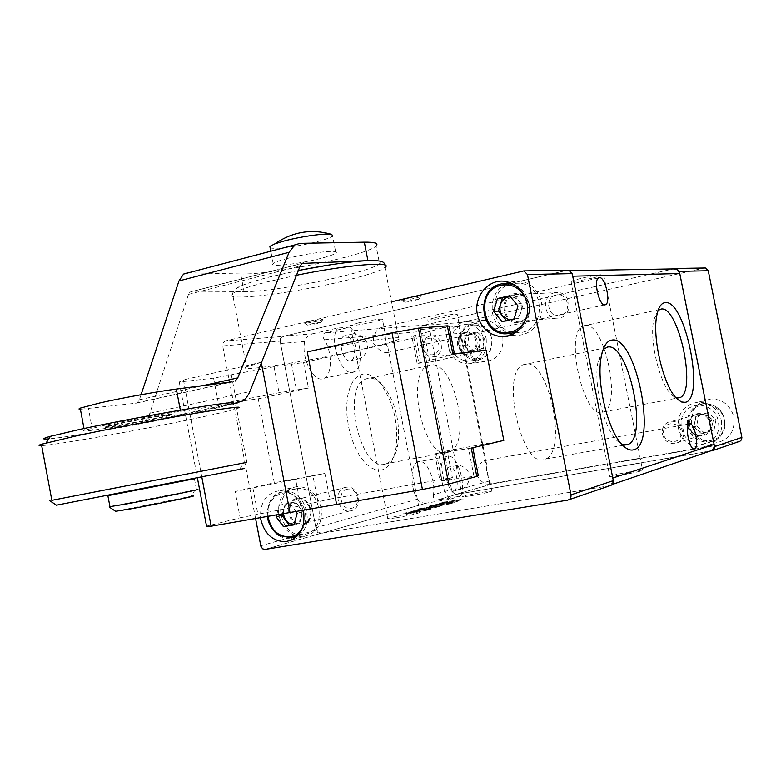 <?xml version="1.0" encoding="UTF-8"?>
<svg xmlns="http://www.w3.org/2000/svg" width="781" height="781" viewBox="0 0 781 781"><rect width="100%" height="100%" fill="white"/><g stroke="black" fill="none" stroke-linecap="round" stroke-linejoin="round"><path stroke-width="0.59" stroke-dasharray="3.9 2.93" d="M307.294 351.919C359.611 341.238 409.439 334.551 398.857 339.257C394.112 341.492 381.431 344.919 360.812 349.527C309.276 361.173 233.812 372.928 246.523 366.972L261.264 362.306L261.391 362.98M298.391 270.49L268.762 277.157C235.315 286.178 227.086 291.03 244.102 291.704C262.894 291.86 310.809 284.186 344.353 275.781C363.595 270.968 375.339 266.995 379.566 263.861C382.319 261.43 378.434 260.366 367.919 260.669C358.625 261.02 346.12 262.396 330.383 264.788M107.973 495.671L194.293 478.802M194.42 478.782L196.47 489.638L109.926 506.644M195.172 489.833L191.033 496.296L115.608 511.301M118.39 493.66L184.033 480.832M130.983 490.81L183.564 480.354L130.983 490.81M56.466 505.19L244.502 468.483M51.849 500.338L246.835 462.362L236.614 408.678L238.605 407.828L232.133 403.445C229.692 404.958 216.649 408.248 192.995 413.315C145.51 423.527 68.181 437.331 48.764 438.912M41.676 445.619C56.749 444.945 144.046 429.355 197.007 418.069C217.538 413.715 230.737 410.591 236.614 408.678M118.429 423.976L106.275 426.934C98.836 429.335 136.119 423.107 158.572 418.235L171.244 415.16C178.976 412.729 141.459 418.958 118.429 423.976M118.331 423.419L106.177 426.377C98.738 428.798 136.021 422.58 158.475 417.698L171.146 414.623C178.869 412.183 141.351 418.391 118.331 423.419M232.435 403.65L180.557 411.304C162.594 413.92 126.61 420.568 104.293 425.411L84.328 430.292C81.292 431.405 84.006 431.385 92.48 430.243L139.877 423.771L232.816 403.904M287.711 258.394C279.696 260.483 274.853 262.231 273.174 263.607C268.078 267.522 299.484 264.017 320.845 258.404C329.094 256.275 334.112 254.489 335.869 253.044C341.209 249.168 309.52 252.605 287.711 258.394M270.138 247.772C273.877 249.705 300.031 246.249 317.594 241.563C325.833 239.386 330.832 237.522 332.579 235.989L335.869 253.044M300.041 243.379L187.801 272.794L240.704 273.955L244.102 291.704L190.047 292.055L302.169 263.431M364.873 260.776L367.91 260.62M141.058 394.727L139.379 399.774L137.28 402.781L136.011 403.221L80.394 409.283M241.876 401.463L143.372 422.531L146.691 419.514L149.552 414.145L188.475 294.408L190.047 292.055M143.372 422.531L139.877 423.771M240.704 273.955C270.607 275.205 367.91 255.162 376.091 245.956L379.566 263.861M449.036 326.146L411.86 336.308L424.698 335.586L303.575 362.521L274.072 366.709L213.594 378.15L179.249 382.016L183.428 379.869L261.264 362.306M183.428 379.869L201.879 477.298M179.249 382.016L197.447 478.177M303.575 362.521L308.485 388.069L279.051 392.726L218.563 404.265L258.257 398.798L274.297 482.765L235.149 491.532L240.138 517.783L206.545 526.199M258.257 398.798L308.485 388.069M424.698 335.586L429.872 362.14L486.094 350.122M503.813 440.425L447.171 450.871L452.375 477.562L329.816 499.108L324.886 473.432L274.297 482.765M452.853 353.978L454.503 354.105L450.315 355.267L417.132 363.399L429.872 362.14M452.375 477.562L440.054 481.145L478.284 475.688M240.138 517.783L300.705 505.795L329.816 499.108M471.255 448.099L434.753 453.917L447.171 450.871M324.886 473.432L235.149 491.532M708.23 412.602L705.438 413.364L713.238 420.51L711.94 426.973L709.822 430.341L705.829 432.557L701.231 432.381L697.257 429.882L695.168 426.377L694.67 423.009L695.773 416.527L708.23 412.602L716.001 419.709L714.088 429.97L704.423 433.074L696.711 425.967L698.595 415.756M663.625 430.663C665.266 419.094 683.541 423.282 681.022 434.724C679.304 446.332 661.097 442.007 663.625 430.663M662.317 430.009C663.616 424.737 666.886 421.808 672.138 421.232C680.163 422.082 684.019 426.67 683.697 434.997C682.428 440.142 679.255 443.061 674.159 443.735C665.978 443.032 662.034 438.453 662.317 430.009M681.071 420.422C683.385 411.089 689.242 405.944 698.634 404.988C712.682 406.559 719.399 414.594 718.793 429.081C716.577 438.014 711.032 443.12 702.148 444.399C687.602 443.305 680.583 435.32 681.071 420.422M705.438 413.364L695.773 416.527M696.711 425.967L693.879 426.797L694.973 421.008L696.398 418.001L700.596 414.945L705.184 414.74L708.816 416.488L711.071 419.055L712.428 423.624L711.325 430.819L714.088 429.97M693.879 426.797L701.621 433.933L704.423 433.074M701.621 433.933L711.325 430.819M713.238 420.51L716.001 419.709M477.435 332.159L473.755 332.501L480.637 339.042L479.544 345.143L477.298 348.785L473.676 350.659L470.221 350.464L466.726 348.199L464.861 344.948L464.412 341.795L465.32 335.684L469.03 335.332L477.435 332.159L484.288 338.671L482.697 348.355L474.262 351.479L467.448 344.977L469.03 335.332M423.614 344.782C424.952 333.907 440.855 337.412 438.766 348.18C437.36 359.094 421.515 355.462 423.614 344.782M422.775 344.304C424.024 338.876 427.187 336.055 432.244 335.84C438.668 337.031 441.714 341.248 441.382 348.482C440.142 353.832 437.048 356.644 432.088 356.927C425.567 355.814 422.462 351.606 422.775 344.304M450.862 339.091C453.107 329.484 458.759 324.525 467.809 324.203C479.143 326.341 484.503 333.741 483.898 346.393C481.692 355.736 476.225 360.685 467.497 361.242C455.85 359.358 450.305 351.977 450.862 339.091M473.755 332.501L465.32 335.684M467.448 344.977L463.738 345.368L465.554 337.577L468.99 334.327L473.54 333.799L476.732 335.361L479.28 338.866L479.954 342.634L479.036 348.765L482.697 348.355M463.738 345.368L470.572 351.909L474.262 351.479M470.572 351.909L479.036 348.765M480.637 339.042L484.288 338.671M733.925 417.21C735.185 431.6 728.995 440.201 715.367 443.032C703.066 443.003 695.168 436.921 691.683 424.766C690.472 409.859 697.052 401.229 711.423 398.906C723.128 399.452 730.625 405.554 733.925 417.21M721.498 420.861C722.786 435.583 716.48 444.379 702.588 447.249C690.053 447.21 681.998 440.972 678.445 428.544C677.205 413.295 683.902 404.48 698.556 402.108C710.476 402.684 718.12 408.932 721.498 420.861M502.818 336.933C503.852 351.675 497.741 359.934 484.493 361.73C474.75 360.851 468.532 355.257 465.837 344.938C464.832 329.875 471.177 321.626 484.874 320.19C494.236 321.342 500.211 326.917 502.818 336.933M486.192 338.612C487.256 353.676 481.057 362.111 467.585 363.926C457.686 363.028 451.369 357.308 448.616 346.774C447.581 331.388 454.025 322.973 467.946 321.508C477.455 322.69 483.537 328.391 486.192 338.612M739.177 441.519L492.733 483.82L489.17 481.086L458.877 326.351L461.132 322.485L704.403 268.01M489.17 481.086L451.935 491.63L420.344 329.543L458.877 326.351M461.132 322.485L422.687 325.501L673.271 268.928M712.789 450.539L455.635 494.51L492.733 483.82M422.687 325.501L420.344 329.543M451.935 491.63L455.635 494.51M506.342 320.61L506.81 321.186L512.863 319.839C516.797 318.814 519.463 316.227 520.849 312.078C521.962 307.821 521.21 303.985 518.584 300.578L514.845 297.639L510.335 296.663M556.062 295.052C543.791 297.317 548.018 318.697 560.123 315.534C572.483 313.357 568.197 291.772 556.062 295.052M554.686 292.738C541.545 295.042 543.02 317.672 556.326 318.189L559.684 317.974C572.707 315.827 571.594 293.344 558.405 292.533L554.686 292.738M512.024 283.542C486.817 288.14 489.97 332.042 515.528 332.833L521.659 332.413C546.495 328.43 544.572 284.987 519.443 283.161L512.024 283.542M509.583 295.755L514.406 295.521L510.188 296.487M514.406 295.521L522.762 305.635L517.988 305.937M522.762 305.635L518.935 318.502L514.142 318.882M509.251 319.966L518.935 318.502M506.81 321.186L501.958 321.577M282.371 513.839L283.542 509.563C284.694 505.844 286.969 503.608 290.356 502.857L295.599 501.929L302.901 511.711L299.689 523.319L294.437 524.217C297.844 523.495 300.129 521.259 301.29 517.52L301.495 511.955L299.25 506.82C296.76 503.716 293.802 502.388 290.356 502.857L279.344 505.219L276.708 514.825M347.418 489.199C336.709 490.634 340.555 510.628 351.108 508.353C361.886 506.996 357.991 486.817 347.418 489.199M345.895 487.266C333.175 488.935 336.972 512.639 349.693 510.95L350.435 510.862C363.106 509.329 359.553 485.675 346.881 487.139L345.895 487.266M295.472 488.847C271.3 492.098 278.788 537.845 302.979 534.536L304.19 534.38C328.205 531.656 321.567 486.036 297.541 488.603L295.472 488.847M295.599 501.929L279.344 505.219M289.839 503.364L295.979 511.594M283.171 513.703L285.133 503.784M302.901 511.711L297.18 513.205M299.689 523.319L293.959 524.881M512.072 334.571L515.47 335.088C531.256 336.875 545.314 319.429 541.458 302.442C538.373 290.239 531.139 283.064 519.746 280.916L508.773 282.175M506.147 283.337C495.281 289.956 490.751 299.982 492.586 313.415C494.871 323.383 500.445 330.158 509.319 333.76M406.862 298.498L401.746 300.177C403.455 300.46 408.141 299.767 415.824 298.088L420.451 296.78C421.154 295.862 416.624 296.438 406.862 298.498M415.121 300.753L404.88 302.286L408.609 301.075C415.697 299.582 418.987 299.162 418.489 299.806L415.121 300.753M308.925 321.567L304.434 323.041C306.22 323.295 310.945 322.602 318.589 320.942L322.621 319.8C323.1 318.96 318.531 319.556 308.925 321.567M317.769 323.559L307.47 325.091L310.74 324.037C317.721 322.573 321.04 322.133 320.708 322.729L317.769 323.559M303.243 510.403C298.977 497.585 291.108 490.995 279.657 490.644C266.467 492.967 260.102 501.958 260.561 517.627M321.128 507.914C317.428 494.158 309.51 487.032 297.376 486.514C283.503 489.209 277.314 498.786 278.837 515.245C282.615 529.323 290.776 536.449 303.301 536.615C316.705 533.608 322.641 524.041 321.128 507.914M610.098 485.645L320.483 533.443L317.789 532.613L316.344 530.055L280.125 341.151L280.564 338.153L282.702 336.465L225.367 340.955L391.574 301.788M225.367 340.955L223.161 342.742L222.702 345.915L280.125 341.151M255.563 518.496L222.702 345.915M282.702 336.465L567.562 270.206M345.261 335.596L344.099 335.928C337.148 338.681 342.888 362.345 350.142 360.832L351.177 360.529C358.128 357.825 352.563 334.366 345.261 335.596M358.801 358.938C356.888 358.918 355.931 357.298 355.931 354.066L355.423 345.661L352.846 338.105L352.914 333.917L353.91 333.624C358.87 333.79 363.438 337.06 367.626 343.425C367.744 350.942 365.186 355.999 359.953 358.606L358.801 358.938M449.456 466.931L449.134 467.038C442.72 468.971 447.679 492.635 453.995 490.204L454.22 490.126C460.624 488.223 455.801 464.754 449.456 466.931M462.225 488.789L460.663 488.281L460.185 485.889C460.663 480.335 459.599 474.877 456.992 469.518L457.676 465.466C462.215 465.183 466.345 468.239 470.035 474.614C469.401 481.877 466.882 486.573 462.459 488.721L462.225 488.789M385.199 464.08C360.695 472.505 341.033 387.601 365.557 379.058L368.573 378.17C373.503 377.662 378.443 380.22 383.373 385.863C395.43 402.205 400.302 421.633 397.998 444.155C396.211 454.474 392.482 460.946 386.81 463.563L385.199 464.08M447.777 452.57C424.571 460.839 404.597 374.148 427.842 365.811L430.692 364.961C454.454 360.1 472.407 444.135 449.3 452.062L447.777 452.57M381.694 470.025L376.286 470.045L370.624 467.614L364.981 462.83L359.68 455.919L354.994 447.21L351.177 437.165L348.443 426.309L346.949 415.238L346.764 404.548L347.887 394.815L350.249 386.536L353.715 380.122L358.089 375.895L363.126 374.021C368.671 373.464 374.206 376.354 379.732 382.661C393.194 400.897 398.632 422.57 396.045 447.689C393.8 460.409 389.016 467.858 381.694 470.025M603.157 349.488L598.051 361.779C593.277 384.164 603.742 427.929 616.844 440.533L621.813 444.321M525.496 364.005L522.86 364.864C500.309 373.562 521.952 468.805 544.318 459.511L545.577 459.043C567.982 450.735 548.535 358.762 525.496 364.005M658.1 310.418L653.892 319.39C648.845 339.247 659.818 384.916 672.041 395.166L676.004 397.763M585.154 325.345L582.88 326.038C564.194 333.087 583.778 419.407 602.434 412.339L603.693 411.899C622.213 405.056 604.348 321.635 585.154 325.345M387.132 352.709L388.001 352.446L388.089 348.424C385.668 343.445 384.594 337.929 384.877 331.876L383.793 327.786L382.563 327.18L380.884 327.542C375.632 330.207 373.123 335.342 373.347 342.947C377.672 349.371 382.27 352.621 387.132 352.709M358.411 322.895C373.084 319.78 381.099 318.609 382.456 319.39L374.265 321.782C359.729 324.876 351.753 326.028 350.366 325.257L358.411 322.895M396.143 517.842C410.972 515.167 418.889 513.322 419.895 512.316L411.411 513.332C396.719 515.987 388.85 517.823 387.796 518.848L396.143 517.842M489.121 484.171L489.716 480.266C486.953 474.76 485.85 469.156 486.426 463.455L484.191 460.751C479.759 462.928 477.259 467.692 476.693 475.053C480.51 481.486 484.65 484.523 489.121 484.171M435.778 317.476C448.87 314.714 456.006 313.63 457.207 314.235L449.085 316.549C436.11 319.292 429.003 320.366 427.773 319.761L435.778 317.476M470.621 495.857C483.829 493.465 490.898 491.854 491.825 491.015L483.419 492.079C470.318 494.451 463.289 496.062 462.332 496.901L470.621 495.857M631.868 471.49L642.587 470.172C641.992 471.041 634.592 472.749 620.378 475.297L609.805 476.586C610.42 475.707 617.781 474.008 631.868 471.49M593.345 277.919L603.684 274.922C602.766 274.131 595.278 275.244 581.21 278.261L571.028 281.209C571.965 282 579.414 280.906 593.345 277.919M312.341 333.838L337.441 328.04L349.898 327.122L325.042 332.852C322.494 334.209 322.299 336.513 324.447 339.764C332.501 352.475 332.306 374.978 323.969 378.287C314.431 384.018 300.802 358.225 304.736 341.443C305.703 337.861 308.241 335.332 312.341 333.838L284.704 335.996C281.541 337.128 280.164 339.628 280.574 343.503L315.885 527.683C316.871 531.305 318.99 533.13 322.221 533.15L426.416 503.149L450.364 499.098C440.133 491.522 437.428 459.189 446.703 456.592L447.396 456.368C456.787 453.136 466.726 483.595 460.448 496.15L436.716 500.172L457.188 494.236C454.298 494.246 452.414 492.704 451.545 489.599L433.484 494.666C432.918 498.005 433.914 499.85 436.452 500.211L436.716 500.172M426.416 503.149L426.133 503.189C422.199 503.218 419.299 501.88 417.435 499.176C409.888 487.412 410.308 464.109 417.972 461.835L418.684 461.61C426.572 459.052 435.857 479.983 433.484 494.666M408.229 512.824L414.301 511.038L404.665 513.107L407.126 513.156L430.39 508.49L408.229 512.824L408.375 513.586L406.452 513.8L407.194 513.468L407.047 512.707M422.16 509.524L438.6 506.244L430.302 507.123L414.106 510.344L422.16 509.524L422.306 510.276L439.488 506.605L414.252 511.096L422.306 510.276M709.617 451.262L457.461 494.197M322.524 533.111L607.657 486.055C611.513 484.981 613.231 482.316 612.792 478.04M450.364 499.098L460.448 496.15M442.476 502.408L461.942 499.254L442.476 502.408L442.612 503.13L444.36 502.613L444.223 501.89M434.558 505.229L432.44 505.268L441.431 503.296L429.189 506.088L452.96 501.607L447.62 503.189L450.002 502.788L457.754 500.494L434.558 505.229L434.705 505.971L431.981 506.293L432.44 505.268M452.101 502.583L419.055 508.9L452.101 502.583L452.248 503.335L420.334 509.31L420.188 508.568M324.447 339.764L420.734 331.564L451.545 489.599M420.734 331.564C420.393 328.235 421.642 326.077 424.483 325.091L325.042 332.852M572.707 276.191L571.526 273.409L569.847 271.749L567.728 270.812L564.946 270.802L673.007 268.986L424.483 325.091M284.704 335.996L564.946 270.802M349.898 327.122C361.193 336.543 364.297 367.9 354.223 371.766C342.82 378.834 328.225 341.16 337.441 328.04M444.36 502.613L441.372 503.198L441.236 502.476M441.372 503.198L462.079 499.986L463.084 499.684L462.938 498.952M463.084 499.684L442.612 503.13M462.079 499.986L461.942 499.254M439.273 503.823L439.127 503.091M432.586 506L440.543 504.331L440.396 503.599M440.543 504.331L429.325 506.82L453.107 502.349L447.767 503.93L450.149 503.53L457.9 501.226L443.94 504.135L443.793 503.403M443.94 504.135L434.705 505.971M457.9 501.226L457.754 500.494M450.149 503.53L450.002 502.788M447.767 503.93L447.62 503.189M453.107 502.349L452.96 501.607M433.465 506.313L433.328 505.571M430.194 506.41L430.048 505.678M441.568 504.028L441.431 503.296M420.334 509.31L419.202 509.642L419.055 508.9M419.202 509.642L451.154 503.657L451.008 502.915M451.154 503.657L452.248 503.335M429.374 508.187L436.794 507.133L429.716 508.841L416.078 510.979L429.374 508.187L429.228 507.445L436.159 506.654L415.931 510.237L429.228 507.445M438.746 506.996L438.6 506.244M430.448 507.875L430.302 507.123M414.252 511.096L414.106 510.344M416.585 510.706L416.439 509.954M436.306 507.406L436.159 506.654M429.716 508.841L429.57 508.089M423.38 509.964L423.234 509.202M407.194 513.468L413.354 512.111L413.208 511.36M413.354 512.111L404.812 513.859L407.272 513.918L429.54 509.729L430.546 509.251L426.621 509.7L425.538 510.022L427.09 510.139L416.351 512.209L417.776 511.614L415.365 512.014L415.219 511.262M415.365 512.014L408.375 513.586M417.776 511.614L417.63 510.852M418.987 511.897L418.841 511.135M427.09 510.139L426.943 509.378M427.842 509.759L427.695 508.997M425.538 510.022L425.391 509.261M426.621 509.7L426.475 508.939M429.54 509.729L429.394 508.968M417.679 512.258L417.532 511.496M414.223 512.746L414.076 511.975M413.549 512.678L413.403 511.926M407.272 513.918L407.126 513.156M404.812 513.859L404.665 513.107M414.447 511.789L414.301 511.038M296.477 275.273L267.112 281.912C248.036 286.793 236.506 290.708 232.533 293.676C220.379 302.403 296.165 293.002 347.369 280.076C367.871 274.99 380.376 270.802 384.906 267.522L398.857 339.257M180.557 411.304L180.333 410.132M302.413 263.295L191.384 291.645M92.48 430.243L88.448 408.678M149.854 413.256L249.959 391.574M139.379 399.774L203.333 385.57M233.587 381.636L136.011 403.221M188.475 294.408L300.197 265.97M213.594 378.15L218.563 404.265M231.401 375.183L236.34 401.151M274.072 366.709L279.051 392.726M291.469 363.819L296.429 389.68M413.676 336.582L418.909 363.477M415.677 335.108L420.979 362.325M444.877 327.454L450.315 355.267M473.95 476.185L468.493 448.226M252.878 487.92L257.847 514.015M318.004 502.115L313.015 476.117M436.413 453.37L441.685 480.413M444.028 480.676L438.697 453.312M300.705 505.795L295.696 479.651M724.788 427.236C725.393 412.905 718.735 404.968 704.823 403.416C695.51 404.373 689.711 409.459 687.417 418.694C686.919 433.426 693.879 441.333 708.299 442.397C717.095 441.138 722.591 436.081 724.788 427.236M688.754 418.831C692.034 395.586 729.21 403.787 724.075 426.904C720.472 450.315 683.59 441.577 688.754 418.831M710.837 427.256C708.64 441.802 685.698 436.413 688.891 422.218C690.97 407.731 714.029 412.905 710.837 427.256M689.35 422.433C689.067 430.516 692.864 434.88 700.742 435.534C705.653 434.88 708.709 432.088 709.929 427.158C710.251 419.202 706.541 414.828 698.819 414.028C693.762 414.594 690.599 417.396 689.35 422.433M491.893 345.505C492.508 332.979 487.188 325.657 475.941 323.539C466.96 323.861 461.346 328.772 459.111 338.28C458.564 351.04 464.06 358.352 475.619 360.207C484.279 359.66 489.707 354.759 491.893 345.505M460.429 338.437C463.133 316.52 495.73 323.422 491.415 345.261C488.437 367.334 456.084 359.934 460.429 338.437M476.937 344.851C475.131 358.557 455.02 354.008 457.715 340.604C459.413 326.956 479.612 331.31 476.937 344.851M458.017 340.76C457.715 347.77 460.712 351.801 467.028 352.856C471.831 352.582 474.838 349.878 476.049 344.743C476.371 337.812 473.423 333.78 467.204 332.647C462.303 332.852 459.238 335.557 458.017 340.76M675.106 268.518L704.218 268.049M515.528 332.833L505.014 333.858C479.183 333.057 475.99 288.55 501.451 283.884M519.638 322.192C536.596 319.195 530.67 289.195 514.035 293.754C497.243 296.907 503.062 326.526 519.638 322.192M514.572 294.622L518.457 294.408C532.212 295.277 533.413 319.019 519.824 321.274L516.329 321.489C502.437 320.942 500.875 297.053 514.572 294.622M526.628 316.676C528.522 310.321 528.132 304.121 525.457 298.069M515.528 285.436C532.583 292.563 534.37 321.216 518.35 330.47M302.979 534.536L290.483 538.08C266.096 541.409 258.511 495.076 282.898 491.805L284.977 491.561C305.488 489.199 316.149 525.955 297.717 535.698M301.671 529.908C312.947 515.772 298.938 489.218 282.468 493.221C272.247 496.179 267.414 503.882 267.971 516.339M302.364 524.852C317.037 523.045 311.678 495.115 297.297 498.366C282.751 500.309 288.023 527.907 302.364 524.852M297.893 499.088L298.908 498.961C312.029 497.468 315.758 522.352 302.637 523.905L301.876 524.002C288.706 525.72 284.723 500.787 297.893 499.088M316.344 530.055L260.766 545.802M522.372 270.978L567.348 270.246M265.081 549.414L320.483 533.443M568.88 499.742L567.621 500.162M612.275 484.474L607.657 486.055M417.435 499.176L315.885 527.683M280.574 343.503L304.736 341.443M444.077 504.233L443.93 503.491M298.391 270.499L268.078 277.362C235.686 285.905 234.183 289.4 232.533 293.676L246.523 366.972M106.275 426.934L106.177 426.377M273.174 263.607L270.802 251.218M183.672 480.891L183.564 480.354M239.63 469.293L243.682 462.957M171.244 415.16L171.146 414.623M83.997 428.535L84.328 430.292M137.28 402.781L231.742 381.88M385.004 265.149L384.906 267.522M417.132 363.399L411.86 336.308M434.753 453.917L440.054 481.145M698.634 404.988L704.823 403.416C718.725 404.909 725.393 412.827 724.827 427.178C722.62 436.062 717.104 441.128 708.299 442.397L702.148 444.399M672.138 421.232L698.819 414.028C693.86 414.506 690.716 417.298 689.389 422.394C689.74 427.832 688.549 433.699 700.742 435.534L674.159 443.735M467.809 324.203L475.941 323.539C487.188 325.579 492.538 332.882 491.981 345.446C489.755 354.75 484.298 359.67 475.619 360.207L467.497 361.242M432.244 335.84L467.204 332.647C460.917 333.995 457.881 336.689 458.086 340.721C458.427 348.472 461.405 352.514 467.028 352.856L432.088 356.927M702.588 447.249L715.367 443.032M467.585 363.926L484.493 361.73M492.567 483.839L455.469 494.529M467.946 321.508L484.874 320.19M698.556 402.108L711.423 398.906M556.326 318.189L519.765 321.294C530.855 319.546 535.278 298.127 518.457 294.408L558.405 292.533M519.443 283.161L511.985 283.405M267.414 516.436C266.858 503.149 271.993 494.949 282.839 491.825L297.541 488.603M349.693 510.95L302.618 523.914C306.142 524.676 308.954 520.878 311.033 512.502C308.427 502.642 304.385 498.132 298.908 498.961L346.881 487.139M519.746 280.916L504.936 281.345M404.88 302.286L401.746 300.177M307.47 325.091L304.434 323.041M297.376 486.514L279.657 490.644M320.298 533.472L264.886 549.433M303.301 536.615L292.26 539.778M320.708 322.729L322.621 319.8M418.489 299.806L420.451 296.78M515.47 335.088L508.822 335.762M352.914 333.917L344.099 335.928M457.373 465.564L449.134 467.038M427.842 365.811L365.557 379.058M522.86 364.864L605.168 347.848M616.844 440.533L622.389 444.945M598.051 361.779L601.302 356.497M582.88 326.038L659.135 309.666M672.041 395.166L677.439 399.237M653.892 319.39L657.085 314.167M419.895 512.316L388.089 348.424M384.877 331.876L382.456 319.39M598.558 277.88L380.884 327.542M491.825 491.015L489.716 480.266M486.426 463.455L457.207 314.235M689.272 423.985L484.191 460.751M603.684 274.922L642.587 470.172M354.223 371.766L323.969 378.287M446.703 456.592L417.972 461.835M570.11 270.656L567.172 270.704M457.188 494.236L436.452 500.211M426.133 503.189L322.221 533.15M431.834 505.561L431.981 506.293M429.189 506.088L429.325 506.82M439.342 505.854L439.488 506.605M413.295 510.754L413.442 511.506M436.647 506.391L436.794 507.133M415.931 510.237L416.078 510.979M406.305 513.049L406.452 513.8M416.205 511.448L416.351 512.209M427.763 509.007L427.91 509.759M430.39 508.49L430.546 509.251M413.471 511.994L413.618 512.756M403.757 513.556L403.904 514.308M571.028 281.209L609.805 476.586M693.967 448.958L489.326 484.103M462.332 496.901L460.185 485.889M456.992 469.518L427.773 319.761M604.553 304.893L388.001 352.446M387.796 518.848L355.931 354.066M352.846 338.105L350.366 325.257M603.693 411.899L677.381 398.076M545.577 459.043L624.497 445.121M383.373 385.863L379.732 382.661M397.998 444.155L396.045 447.689M449.3 452.062L386.81 463.563M462.459 488.721L454.22 490.126M359.953 358.606L351.177 360.529"/><path stroke-width="1.17" d="M261.391 362.98L289.985 512.512L336.621 504.419L307.294 351.919L392.003 332.804L418.372 328.166L447.347 325.814L449.036 326.146L454.444 353.793M194.293 478.802L107.973 495.671M109.926 506.644L126.288 504.009C157.352 498.239 207.17 488.018 196.47 489.638M115.608 511.301L130.798 508.861C159.558 503.589 204.583 494.168 191.033 496.296M184.033 480.832L118.39 493.66M244.502 468.483L56.466 505.19M246.835 462.362L51.849 500.338M238.605 407.828C248.465 403.513 141.068 421.906 76.362 435.905L41.422 444.272C38.191 445.355 38.279 445.805 41.676 445.619M232.133 403.445C241.036 399.208 139.858 416.302 79.008 429.609L50.472 436.315C42.076 438.668 41.51 439.527 48.764 438.912M231.742 381.88L176.35 389.075C158.338 391.359 122.344 397.88 100.075 402.908L80.189 408.151L78.94 408.971L80.394 409.283M332.579 235.989L331.759 234.446C326.985 232.884 301.378 236.37 284.362 240.958L274.844 243.887L269.875 246.396L270.138 247.772M330.383 264.788L298.391 270.49M232.816 403.904L242.598 401.043L245.956 398.203L249.139 393.419L300.197 265.97L302.169 263.431L364.873 260.776M237.629 402.879L232.435 403.65M141.058 394.727L178.976 280.935L183.545 274.082L187.801 272.794M376.091 245.956C378.805 243.321 374.88 242.071 364.327 242.188L300.041 243.379L294.847 244.922L289.097 252.302L237.736 377.926L235.12 381.128M418.372 328.166L448.753 484.074L476.791 476.42L471.255 448.099L503.813 440.425L486.094 350.122L452.853 353.978L447.347 325.814M392.003 332.804L422.443 489.511L448.753 484.074M336.621 504.419L422.443 489.511M201.879 477.298L211.143 526.209L289.985 512.512M197.447 478.177L206.545 526.199L211.143 526.209M472.817 447.738L478.284 475.688L476.791 476.42M673.271 268.928L676.326 268.459L679.343 271.358L714.556 446.625L741.882 437.448L741.569 439.752L739.919 441.304L712.789 450.539M704.403 268.01L705.38 267.99L708.269 270.753L741.882 437.448M711.745 450.901L714.039 449.397L714.556 446.625M510.335 296.663L497.429 298.537L493.641 311.414L501.958 321.577L514.142 318.882L517.988 305.937L509.583 295.755L497.429 298.537M510.188 296.487L508.343 296.907C504.419 297.961 501.783 300.558 500.416 304.697L498.532 311.082L493.641 311.414M498.532 311.082L502.671 316.129C500.065 312.732 499.323 308.925 500.416 304.697L502.3 298.293M509.251 319.966L502.671 316.129L506.342 320.61M282.371 513.839L281.961 515.343L276.162 516.846L276.708 514.825M295.979 511.594L297.18 513.205L293.959 524.881L283.435 526.658L276.162 516.846M289.204 525.096L294.125 524.266L289.487 523.485L285.582 520.214L289.204 525.096L283.435 526.658M281.961 515.343L285.582 520.214L283.171 513.703M526.999 303.301C523.856 290.854 516.505 283.542 504.936 281.345C488.33 278.641 473.384 296.858 477.396 314.479C480.676 327.415 488.418 334.785 500.631 336.582C516.661 338.417 530.924 320.63 526.999 303.301M508.773 282.175L506.147 283.337M260.561 517.627L260.903 519.863C264.749 534.204 273.008 541.467 285.69 541.663C299.26 538.626 305.264 528.893 303.711 512.463L303.243 510.403M391.574 301.788L523.826 270.909L527.468 274.551L570.989 494.861L613.31 480.647C613.583 483.312 612.509 484.981 610.098 485.645L568.88 499.742M570.989 494.861C571.282 497.702 570.159 499.469 567.621 500.162L264.886 549.433L262.611 548.789L260.874 546.251L255.563 518.496M567.562 270.206L568.734 270.187L572.2 273.614L613.31 480.647M509.319 333.76L512.072 334.571M621.813 444.321L628.188 444.467C648.484 436.413 628.529 342.224 607.559 347.037L603.157 349.488M611.894 340.067C606.847 340.848 603.313 346.315 601.302 356.497C595.971 381.548 607.764 430.878 622.389 444.945C626.489 449.173 630.277 450.793 633.742 449.797C657.924 444.672 635.988 334.951 611.894 340.067M676.004 397.763L680.153 397.558C696.867 390.969 678.601 305.713 661.185 309.022L658.1 310.418M665.197 302.628C661.448 302.989 658.744 306.835 657.085 314.167C651.452 336.377 663.801 387.825 677.439 399.237L681.491 401.99L685.191 402.342C705.497 399.325 685.357 299.191 665.197 302.628M604.885 304.893C599.242 306.054 593.218 280.359 598.558 277.88L599.457 277.606C605.158 276.777 611.015 302.188 605.685 304.639L604.885 304.893M694.524 448.899C689.769 451.164 684.4 425.704 689.272 423.985L689.516 423.898C694.319 421.916 699.561 447.123 694.699 448.831L694.524 448.899M673.31 268.928L677.283 269.787L679.655 273.038L714.117 444.428C714.488 448.04 712.985 450.315 709.617 451.262L612.275 484.474M679.773 273.545L572.707 276.191L612.792 478.04L714.117 444.428M180.333 410.132L176.35 389.075M303.809 262.943L302.413 263.295M367.91 260.62L364.327 242.188M203.333 385.57L237.736 377.926M289.097 252.302L178.976 280.935M384.906 267.522C394.639 260.922 347.662 264.681 296.477 275.273M708.269 270.753L679.343 271.358M518.35 330.47L511.213 333.438L505.014 333.858C479.261 333.331 475.775 288.619 501.334 283.923L508.948 283.503L515.528 285.436M525.457 298.069C519.931 287.798 511.828 283.523 501.158 285.26C473.647 290.522 483.185 339.169 510.383 332.14C518.291 330.129 523.7 324.974 526.628 316.676M501.451 283.884L511.985 283.405M291.625 537.943L279.217 535.434C276.982 534.985 267.942 525.808 267.414 516.436M267.971 516.339C270.958 530.377 278.573 537.221 290.805 536.859L296.829 534.536L301.671 529.908M297.717 535.698L291.713 537.924M572.2 273.614L527.468 274.551M107.895 495.798L109.975 506.879M115.754 511.399L109.155 506.976M56.583 505.278L49.877 500.806M41.422 444.272L51.868 500.445M50.472 436.315L46.147 442.905M270.802 251.218L269.875 246.396M331.759 234.446C311.521 228.608 292.543 231.752 274.844 243.887M80.189 408.151L83.997 428.535M294.847 244.922L183.545 274.082M298.391 270.499C330.012 264.3 354.486 260.971 371.834 260.522C385.716 260.805 383.608 263.09 385.004 265.149M705.38 267.99L676.326 268.459M568.734 270.187L523.826 270.909M292.26 539.778L285.69 541.663M508.822 335.762L500.631 336.582M674.95 268.898L570.11 270.656M694.699 448.831L693.967 448.958M605.685 304.639L604.553 304.893M677.381 398.076L680.153 397.558M624.497 445.121L628.188 444.467"/></g></svg>
